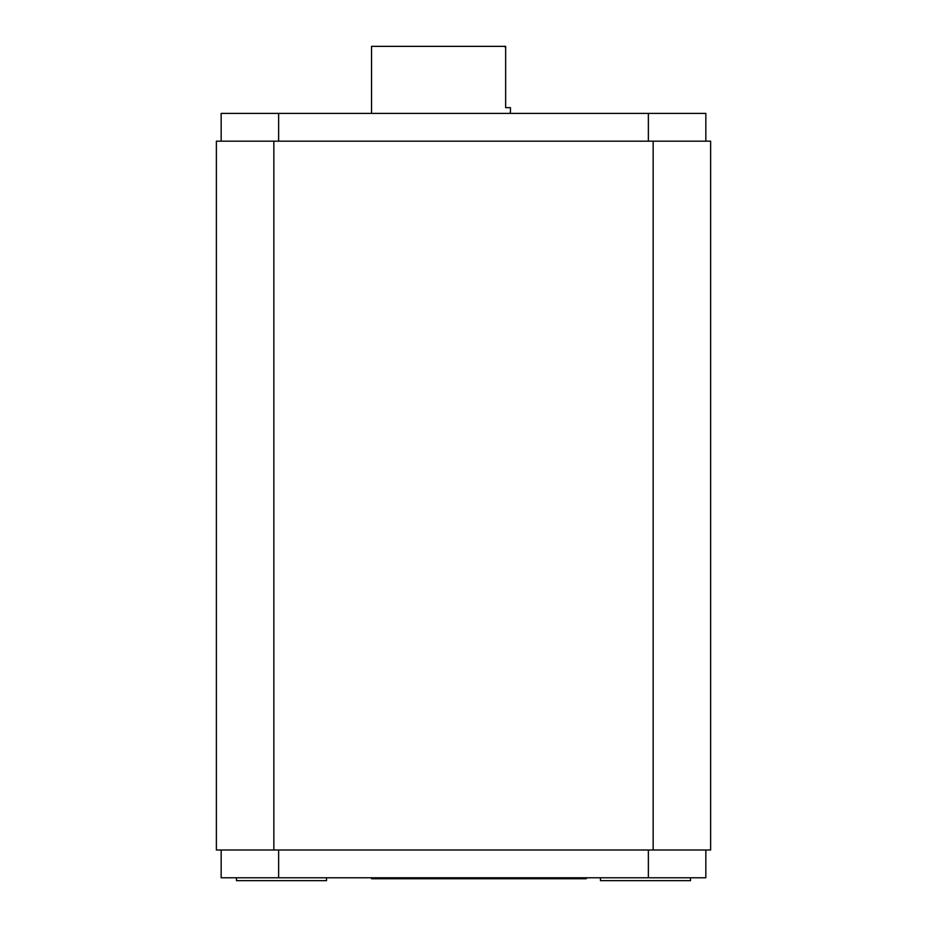 <?xml version="1.0" encoding="UTF-8"?>
<svg xmlns="http://www.w3.org/2000/svg" width="927" height="927" viewBox="0 0 927 927"><rect width="100%" height="100%" fill="white"/><g stroke="black" fill="none" stroke-linecap="round" stroke-linejoin="round"><path stroke-width="1.39" d="M653.153 850.001L653.153 141.182L710.627 141.182L710.627 850.001L216.373 850.001L216.373 141.182L273.847 141.182L273.847 850.001M653.153 141.182L273.847 141.182M705.841 850.001L705.841 877.776L221.159 877.776L221.159 850.001M371.542 877.776L371.542 878.738L586.107 878.738L586.107 877.776M586.107 878.738L587.069 877.776M236.489 877.776L236.489 880.65L326.524 880.65L326.524 877.776M600.476 877.776L600.476 880.65L690.511 880.65L690.511 877.776M221.159 141.182L221.159 113.395L705.841 113.395L705.841 141.182M371.542 113.395L371.542 46.35L503.732 46.35A1.912 1.912 0 0 1 505.644 48.262L505.644 107.648L510.441 107.648L510.441 111.483A3.835 3.835 0 0 1 509.92 113.395M505.644 60.718L505.644 46.35L503.732 46.35M505.644 48.262L505.644 46.35M278.633 850.001L278.633 877.776M648.367 877.776L648.367 850.001M648.367 141.182L648.367 113.395M278.633 113.395L278.633 141.182"/></g></svg>
